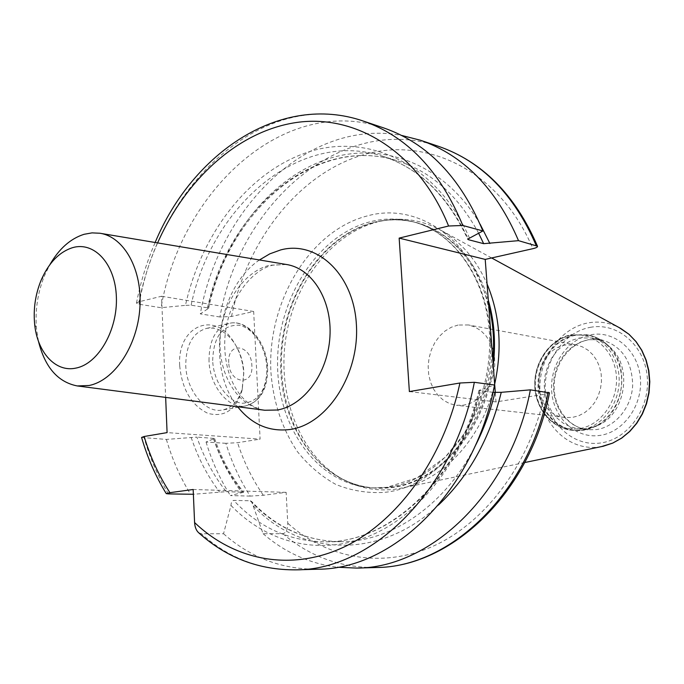 <?xml version="1.0" encoding="UTF-8"?>
<svg xmlns="http://www.w3.org/2000/svg" width="684" height="684" viewBox="0 0 684 684"><rect width="100%" height="100%" fill="white"/><g stroke="black" fill="none" stroke-linecap="round" stroke-linejoin="round"><path stroke-width="0.51" stroke-dasharray="3.42 2.56" d="M458.083 325.028L451.329 327.234L445.027 331.03L439.444 336.263L434.802 342.701L431.288 350.063L429.048 358.048L428.167 366.325L428.688 374.55L430.595 382.373L433.801 389.487L438.196 395.574L443.591 400.371L449.773 403.671L456.484 405.304L463.872 405.133L470.541 403.235L476.851 399.755L482.536 394.83L487.359 388.64L491.103 381.45L493.609 373.558L494.763 365.307L494.523 357.048L492.899 349.131L489.958 341.889L485.845 335.622L480.732 330.586L474.841 326.986L468.42 324.951L458.083 325.028M565.394 417.531C529.467 415.162 530.528 349.49 566.352 344.89L576.184 344.916L582.298 346.814L587.924 350.114L592.814 354.714L596.756 360.408L599.594 366.983L601.193 374.148L601.475 381.612L600.432 389.059L598.107 396.164L594.61 402.637L590.078 408.203L584.709 412.623L578.741 415.735L572.423 417.411L565.394 417.531L456.484 405.304M578.895 428.834L587.898 429.757C569.062 427.945 553.86 408.493 554.151 386.092C554.279 363.708 570.037 342.94 588.967 339.683L601.27 339.76C621.662 345.702 632.127 360.955 632.674 385.511C631.554 407.604 615.198 427.124 596.226 429.603L587.898 429.757L579.835 427.928L572.371 424.234L565.822 418.83L560.461 411.982L556.502 403.988L554.091 395.181L553.339 385.93L554.254 376.636L556.802 367.667L560.889 359.399L566.343 352.192L572.944 346.335L580.425 342.094L588.479 339.674L601.27 339.76L592.387 338.024L579.536 337.947L571.448 340.401L563.924 344.685L557.289 350.593L551.808 357.877L547.696 366.214L545.122 375.259L544.199 384.639L544.951 393.967L547.362 402.85L551.338 410.913L556.725 417.821L563.3 423.268L570.798 426.996L578.895 428.834L587.265 428.68L598.91 424.986L583.649 430.262C561.273 433.476 540.676 413.982 538.855 389.076C536.709 364.213 553.544 339.187 575.586 335.28C587.676 333.305 598.44 336.639 607.879 345.266C631.127 365.658 624.005 413.649 595.824 426.406L583.341 430.347L574.423 430.518L583.093 430.347C603.074 427.722 620.362 407.057 621.585 383.63C622.987 360.212 608.127 338.811 588.599 335.109L586.06 334.613C605.614 338.306 620.491 359.767 619.08 383.245C617.849 406.732 600.535 427.457 580.528 430.091L571.85 430.262C551.133 428.235 535.05 407.262 535.358 383.775C535.478 360.297 551.851 338.229 572.457 334.527L572.063 334.519C551.099 338.315 534.777 360.357 534.717 383.715C534.435 407.074 550.68 428.167 571.85 430.262L574.423 430.518C553.741 428.5 537.667 407.57 537.983 384.143C538.086 360.724 554.442 338.717 575.013 335.032L588.599 335.109C595.841 336.579 602.271 339.965 607.879 345.266L610.419 347.515C632.64 367.017 625.834 412.794 598.91 424.986M592.387 338.024C599.141 339.375 605.152 342.539 610.419 347.515M488.291 300.071C472.268 243.162 423.242 211.134 377.782 221.676C390.607 218.991 403.321 219.282 415.94 222.548C401.73 218.889 387.46 218.88 373.148 222.522C320.044 236.219 280.141 299.823 280.645 364.273C280.62 428.74 321.873 485.879 376.508 488.034C363.486 487.487 351.225 484.075 339.734 477.783C297.993 454.698 275.267 396.985 282.877 340.829C290.392 284.664 327.585 234.586 373.943 222.565L377.303 221.992C330.483 234.133 292.966 284.604 285.382 341.222C277.721 397.823 300.652 456.014 342.821 479.322C358.852 488.06 376.08 491.394 394.497 489.308L403.603 487.701C444.566 478.928 482.75 436.956 494.66 384.169M381.176 221.094C402.218 216.777 422.421 219.992 441.77 230.739C461.29 242.085 476.389 259.826 487.068 283.954M549.466 392.847L544.686 394.232L496.003 401.91L495.301 392.625M496.003 401.91L409.374 391.573M383.519 127.857C284.869 93.956 181.277 189.665 161.039 307.706L139.049 304.243L136.467 303.123L139.014 301.764L161.552 296.249L165.656 397.404M493.002 392.342L478.945 390.35L494.566 385.024M438.538 146.333C341.641 112.937 239.468 203.721 219.966 316.983L231.508 316.478L253.67 311.494L260.108 439.137L167.084 432.613M198.582 532.674L201.335 533.768L223.54 533.742L230.987 505.416C231.124 502.381 232.03 500.705 233.68 500.389L250.233 500.782L251.558 501.423L263.092 533.7L282.825 533.674C286.143 533.007 287.793 529.51 287.767 523.183L286.134 492.352L263.331 495.276L250.216 496.105C239.887 480.057 231.773 462.461 225.874 443.309L237.57 442.693L260.108 439.137M141.579 437.452L166.374 439.419L196.898 437.102C203.935 457.605 213.699 475.79 226.199 491.659L193.375 494.276M225.874 443.309L206.055 442.009L214.571 438.461L196.898 437.102M166.374 439.419C172.231 459.391 180.345 477.748 190.708 494.498M223.54 533.742C250.712 557.742 282.184 569.567 317.957 569.216M286.134 492.352L193.17 489.496M250.216 496.105L230.397 495.567L243.632 492.266L226.199 491.659M191.144 437.367C197.975 457.784 207.457 476.021 219.59 492.061M469.523 238.152C437.846 165.195 370.232 132.935 310.288 151.395C250.088 169.888 201.6 232.628 185.45 305.363L161.039 307.706M230.987 505.416C266.82 542.857 319.556 556.562 370.07 535.726C420.404 514.761 464.65 458.357 480.775 389.683M480.134 224.207C443.856 162.279 379.116 139.716 323.224 160.535C267.136 181.534 222.864 240.819 207.637 308.954L208.654 308.356L207.551 307.86L191.127 305.184L185.45 305.363M213.545 438.889C220.385 458.99 229.858 476.936 241.965 492.719M438.401 505.1C379.381 560.837 300.131 556.058 253.337 505.861M206.055 442.009C211.937 461.435 220.051 479.287 230.397 495.567M207.637 308.954L200.327 313.896C219.213 206.901 308.911 118.144 401.499 135.389M263.092 533.7C284.792 552.433 309.536 563.607 337.349 567.233M219.966 316.983L200.327 313.896M253.67 311.494L161.552 296.249M179.695 365.752C182.089 389.581 191.494 405.45 207.91 413.367C224.378 417.633 235.741 410.049 242.008 390.598L243.675 373.319C242.923 360.827 239.212 349.772 232.551 340.145C213.519 310.664 177.036 326.413 179.695 365.752M233.731 342.145C225.823 331.535 216.862 326.926 206.833 328.32C192.973 332.287 185.945 344.676 185.757 365.495C186.339 390.581 205.448 413.452 222.146 410.067C232.056 408.049 238.793 400.747 242.358 388.17L243.872 372.412C243.188 361.015 239.81 350.926 233.731 342.145L232.551 340.145M228.738 362.606C227.276 341.017 251.464 344.505 251.857 365.495C253.593 386.708 229.311 384.151 228.738 362.606M38.449 341.196L36.568 329.355C34.91 310.784 37.577 292.855 44.554 275.567L49.795 264.776M571.003 335.451C549.406 339.281 532.896 363.862 534.982 388.273C536.769 412.726 556.947 431.852 578.861 428.68C600.8 425.884 618.764 400.602 616.318 375.157C614.198 349.661 592.558 331.253 571.003 335.451M590.831 334.758C614.309 330.201 637.984 350.097 640.352 377.688C643.071 405.219 623.466 432.536 599.543 435.469C575.646 438.82 553.681 418.104 551.714 391.727C549.414 365.393 567.31 338.905 590.831 334.758M590.189 327.354C617.122 322.027 644.473 344.796 647.226 376.593C650.39 408.331 627.707 439.778 600.193 443.044C572.713 446.789 547.619 422.926 545.396 392.727C542.788 362.58 563.214 332.219 590.189 327.354M601.424 446.609L598.739 447.037C569.259 450.995 542.455 425.363 540.095 393.026C537.316 360.742 559.127 328.217 588.035 322.925C598.833 320.984 609.196 322.523 619.106 327.559M493.232 365.307C486.162 429.338 439.436 482.895 390.897 487.641C372.669 489.718 355.612 486.435 339.734 477.783L342.821 479.322M488.632 304.568C475.654 260.305 451.423 232.97 415.94 222.548L412.999 221.77C398.772 218.111 384.493 218.111 370.164 221.761C317.017 235.518 277.071 299.276 277.55 363.879C277.516 428.492 318.778 485.76 373.464 487.923L390.068 487.435C439.915 482.656 487.581 426.089 492.839 360.177M412.999 221.77C460.785 233.723 496.404 294.18 489.924 360.109C483.862 426.064 436.922 481.775 387.05 487.324L373.464 487.923L386.768 487.333L417.052 477.851L445.036 457.348L462.632 435.853C480.271 407.809 489.316 376.354 489.77 341.478C489.069 281.945 455.125 232.457 412.999 221.77M489.077 310.536C476.44 241.452 418.745 200.934 366.727 216.076C309.117 231.149 267.059 302.602 270.915 372.19C273.292 402.218 282.09 428.654 297.309 451.517C308.39 465.325 321.232 476.303 335.853 484.443C351.234 490.693 367.351 493.344 384.203 492.386C438.726 487.53 490.394 422.233 492.053 349.772M157.602 242.906C149.351 261.664 143.161 281.278 139.014 301.764M259.441 259.971C217.555 288.135 205.747 367.616 237.639 406.732M231.508 316.478C247.138 240.375 298.361 174.121 362.862 154.917C427.072 135.688 500.047 170.838 532.896 248.677M263.331 495.276C252.396 479.484 243.803 461.956 237.57 442.693M544.686 394.232C529.681 463.829 485.58 522.26 433.955 545.823C382.159 569.25 326.781 558.477 287.767 523.183M168.452 493.891C158.081 476.885 149.984 458.246 144.144 437.965M139.049 304.243C159.552 184.423 263.605 86.851 362.853 120.914M296.163 569.849C260.185 570.182 228.576 558.161 201.335 533.768M191.127 305.184C211.732 206.115 299.404 129.379 382.023 156.029C418.993 167.896 447.687 195.462 468.113 238.725M479.732 390.641C459.297 479.535 389.487 543.105 324.712 541.822C289.178 541.249 258.843 527.441 233.68 500.389M213.476 438.239C220.522 458.502 230.277 476.474 242.76 492.155M478.646 233.253C458.297 195.735 431.253 171.607 397.515 160.86C315.298 134.32 227.969 209.937 207.551 307.86M250.233 500.782C275.336 527.501 305.577 541.138 340.94 541.702C390.786 541.908 444.275 506.22 474.679 447.037M282.825 533.674C309.767 556.622 340.812 567.9 375.978 567.523M209.005 360.759C209.133 339.692 216.084 327.174 229.867 323.216C247.086 319.36 266.059 342.864 266.854 367.949C266.965 389.341 259.8 402.012 245.368 405.971C228.764 409.34 209.672 386.144 209.005 360.759M212.673 360.605C213.502 336.87 222.112 325.062 238.502 325.191C252.986 327.337 266.067 346.993 267.025 367.385C266.666 390.29 258.424 402.252 242.307 403.261C227.738 402.098 213.536 381.98 212.673 360.605M286.459 264.494L269.693 265.23C242.863 271.83 221.231 305.184 220.051 340.196C218.641 375.217 238.049 406.715 264.811 410.255C240.161 406.433 223.206 375.747 224.814 339.512C226.532 303.448 249.617 270.445 272.634 265.187L286.459 264.494M576.184 344.916L468.42 324.951M491.634 257.962L441.77 230.739M524.748 462.538L403.603 487.701M136.467 303.123C140.571 282.064 146.795 261.861 155.14 242.495M208.654 308.356C229.037 209.988 316.324 134.5 397.515 160.86L382.023 156.029C418.813 167.777 447.396 195.521 467.762 239.246M478.945 390.35C458.477 479.792 388.58 543.207 324.712 541.822L340.94 541.702C306.21 541.181 276.413 527.757 251.558 501.423M214.571 438.461C221.573 458.707 231.26 476.637 243.632 492.266M242.358 388.17L242.008 390.598M206.833 328.32L229.867 323.216C247.907 319.274 266.828 342.65 267.666 367.599C267.854 388.999 260.424 401.79 245.368 405.971L222.146 410.067M34.602 323.575L36.568 329.355M40.997 280.517L44.554 275.567"/><path stroke-width="1.03" d="M487.068 283.954C499.961 315.033 502.484 348.438 494.66 384.169M474.337 382.305C453.928 490.266 372.019 570.037 296.163 569.849L317.957 569.216C393.386 569.353 474.482 491.001 494.566 385.024L474.337 382.305L459.904 383.006L409.374 391.573L399.157 238.109L448.593 226.011L462.794 225.472L482.895 230.953L469.523 238.152L467.796 239.323L468.549 239.725L483.656 243.666L518.515 240.665L537.487 246.197C537.761 247.069 536.23 247.89 532.896 248.677L485.212 259.407L495.301 392.625M485.212 259.407L399.157 238.109M296.163 569.849C258.979 570.165 226.455 557.768 198.582 532.674C196.214 530.468 194.88 527.09 194.589 522.533L193.17 489.496L169.923 492.668C158.919 475.782 150.326 457.066 144.153 436.495L167.084 432.613L165.656 397.404M549.466 392.847L530.374 389.854L501.252 392.325L493.002 392.342M193.375 494.276L168.452 493.891L166.263 493.617L169.923 492.668M144.153 436.495L141.579 437.452C147.487 457.793 155.721 476.517 166.263 493.617M482.895 230.953C460.4 177.318 427.269 142.947 383.519 127.857L362.853 120.914C406.869 136.099 440.18 170.949 462.794 225.472M480.134 224.207L489.889 243.504M501.252 392.325C489.77 438.735 468.822 476.329 438.401 505.1M518.515 240.665C496.251 188.613 463.495 155.123 420.258 140.194L401.499 135.389M337.349 567.233L356.697 568.088C431.288 568.148 510.897 492.3 530.374 389.854M49.795 264.776C59.029 248.771 70.461 238.613 84.098 234.296L92.032 232.876L99.924 233.244C124.283 236.895 142.623 270 139.861 308.108C137.339 346.207 114.177 380.697 89.005 385.502L77.241 385.938C57.807 382.091 44.879 367.18 38.449 341.196M72.461 247.702C94.212 241.11 115.322 263.827 116.374 296.942C117.751 329.97 98.376 363.649 76.215 368.026C55.635 372.883 37.039 352.217 34.602 323.575C33.285 308.715 35.414 294.359 40.997 280.517C48.564 263.015 59.046 252.08 72.461 247.702M619.106 327.559L628.852 334.185L635.872 341.487L641.618 350.165L645.901 359.955L648.577 370.557L649.543 381.629L648.765 392.804L646.26 403.731L642.122 414.034L636.479 423.405L629.536 431.527L621.508 438.162L612.676 443.104L601.424 446.609M488.291 300.071C494.267 320.839 495.917 342.581 493.232 365.307M488.632 304.568C493.164 322.395 494.575 340.931 492.839 360.177M194.589 522.533C234.09 560.333 290.734 572.089 344.308 546.875C397.703 521.524 443.882 458.314 459.904 383.006M448.593 226.011C419.343 153.344 358.142 114.938 299.147 122.128C239.913 129.541 186.339 178.011 157.602 242.906M237.639 406.732C251.789 424.525 269.334 432.1 290.281 429.449C327.431 424.2 359.784 374.088 356.364 324.122C353.491 274.062 316.692 240.118 280.645 249.934L269.778 253.867L259.441 259.971M468.113 238.725L468.549 239.725M483.656 243.666L478.646 233.253M474.679 447.037C483.485 430.048 490.24 411.896 494.925 392.59M536.196 245.488C514.052 194.222 481.502 161.176 438.538 146.333L420.258 140.194M549.483 392.753C530.314 492.591 451.594 567.344 375.978 567.523C450.115 567.54 528.954 492.95 548.14 392.24M77.241 385.938L264.811 410.255L277.285 410.007C303.884 405.74 327.85 373.131 329.927 336.767C332.253 300.396 312.349 268.436 286.459 264.494L99.924 233.244M491.634 257.962L620.807 328.491L628.955 334.245L636.034 341.59L641.831 350.293L646.141 360.092L648.825 370.677L649.8 381.706L649.03 392.838L646.534 403.722L642.396 414L636.744 423.345L629.776 431.459L621.705 438.111L612.787 443.078L603.322 446.216L524.748 462.538M155.14 242.495C192.512 152.746 280.457 92.896 362.853 120.914M375.978 567.523L356.697 568.088M438.538 146.333C482.305 161.561 515.283 194.846 537.487 246.197"/></g></svg>
